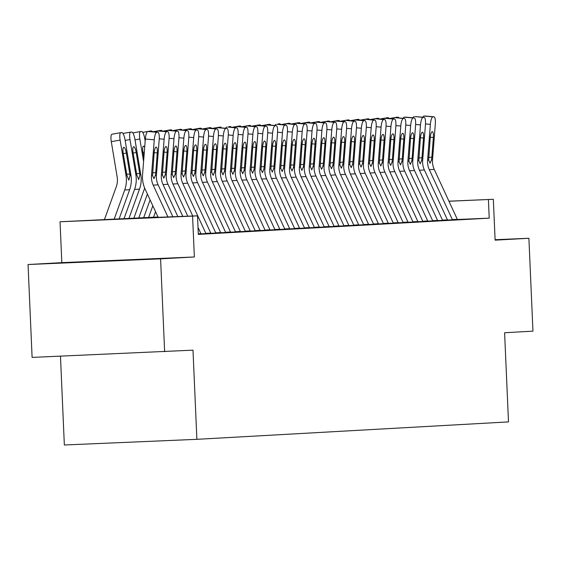 <?xml version="1.0" encoding="UTF-8"?>
<svg xmlns="http://www.w3.org/2000/svg" width="561" height="561" viewBox="0 0 561 561"><rect width="100%" height="100%" fill="white"/><g stroke="black" fill="none" stroke-linecap="round" stroke-linejoin="round"><path stroke-width="0.84" d="M79.199 262.169L136.12 259.708L79.199 262.169M60.469 356.193L64.347 444.985L196.883 439.326L508.49 421.9L504.598 332.736L532.95 331.151L528.897 238.271L495.104 239.715M196.883 439.326L192.991 350.155L32.103 357.406L28.05 264.526L160.586 258.859L194.358 256.973L192.577 216.104L60.041 221.77L158.006 217.002M194.358 256.973L61.822 262.639L28.05 264.526M61.822 262.639L60.041 221.77M164.639 351.74L160.586 258.859M447.531 220.059L457.418 219.561A13.015 12.545 -93.2 0 0 457.306 219.309L434.235 169.408A18.597 17.924 86.8 0 1 432.524 159.857L435.308 124.093A7.44 1.956 95 0 0 433.983 116.8A7.44 1.956 95 0 0 433.912 116.793L432.924 116.849A7.44 1.956 95 0 0 430.378 124.374L425.49 123.946M437.671 220.613L447.559 220.108A13.015 12.545 -93.2 0 0 447.44 219.856L424.375 169.962A18.597 17.924 86.8 0 1 422.664 160.411L425.448 124.647A7.44 1.956 95 0 0 424.123 117.347A7.44 1.956 95 0 0 424.053 117.347L423.064 117.403A7.44 1.956 95 0 0 420.512 124.921L415.631 124.493M427.812 221.16L437.692 220.662M417.952 221.714L427.833 221.216M408.092 222.261L417.973 221.763A13.015 12.545 -93.2 0 0 417.861 221.511L394.79 171.617A18.597 17.924 86.8 0 1 393.079 162.066L395.863 126.302A7.44 1.956 95 0 0 394.544 119.002A7.44 1.956 95 0 0 394.467 119.002L393.478 119.058A7.44 1.956 95 0 0 390.933 126.576L386.045 126.148M398.226 222.815L408.113 222.317A13.015 12.545 -93.2 0 0 408.001 222.065L384.93 172.164A18.597 17.924 86.8 0 1 383.219 162.613L386.003 126.856A7.44 1.956 95 0 0 384.678 119.556A7.44 1.956 95 0 0 384.608 119.556L383.619 119.605A7.44 1.956 95 0 0 381.073 127.13L376.186 126.702M388.366 223.369L398.254 222.864M378.507 223.916L388.387 223.418M368.647 224.47L378.528 223.972A13.015 12.545 -93.2 0 0 378.416 223.713L355.344 173.819A18.597 17.924 86.8 0 1 353.64 164.268L356.417 128.504A7.44 1.956 95 0 0 355.099 121.211A7.44 1.956 95 0 0 355.022 121.204L354.033 121.26A7.44 1.956 95 0 0 351.488 128.785L346.607 128.357M358.788 225.024L368.668 224.519M348.921 225.571L358.809 225.073M339.061 226.125L348.949 225.62A13.015 12.545 -93.2 0 0 348.83 225.368L325.766 175.474A18.597 17.924 86.8 0 1 324.055 165.923L326.839 130.159A7.44 1.956 95 0 0 325.513 122.859A7.44 1.956 95 0 0 325.436 122.859L324.454 122.915A7.44 1.956 95 0 0 321.902 130.44L317.021 130.005M329.202 226.672L339.082 226.174A13.015 12.545 -93.2 0 0 338.97 225.922L315.906 176.021A18.597 17.924 86.8 0 1 314.195 166.477L316.972 130.713A7.44 1.956 95 0 0 315.654 123.413A7.44 1.956 95 0 0 315.577 123.413L314.595 123.469A7.44 1.956 95 0 0 312.042 130.986L307.162 130.559M319.342 227.226L329.223 226.728M309.483 227.78L319.363 227.275M299.616 228.327L309.504 227.829A13.015 12.545 -93.2 0 0 309.384 227.577L286.32 177.676A18.597 17.924 86.8 0 1 284.609 168.125L287.393 132.368A7.44 1.956 95 0 0 286.068 125.068A7.44 1.956 95 0 0 285.998 125.068L285.009 125.124A7.44 1.956 95 0 0 282.464 132.641L277.576 132.214M289.757 228.881L299.644 228.383A13.015 12.545 -93.2 0 0 299.525 228.124L276.461 178.23A18.597 17.924 86.8 0 1 274.75 168.679L277.534 132.915A7.44 1.956 95 0 0 276.208 125.615A7.44 1.956 95 0 0 276.131 125.615L275.149 125.671A7.44 1.956 95 0 0 272.597 133.195L267.716 132.761M279.897 229.435L289.778 228.93M270.037 229.982L279.918 229.484M260.171 230.536L270.058 230.031A13.015 12.545 -93.2 0 0 269.946 229.779L246.875 179.885A18.597 17.924 86.8 0 1 245.164 170.334L247.948 134.57A7.44 1.956 95 0 0 246.623 127.27A7.44 1.956 95 0 0 246.552 127.27L245.564 127.326A7.44 1.956 95 0 0 243.018 134.843L238.13 134.416M250.311 231.083L260.199 230.585M240.452 231.637L250.332 231.139M230.592 232.191L240.473 231.686M220.732 232.738L230.613 232.24A13.015 12.545 -93.2 0 0 230.501 231.988L207.43 182.087A18.597 17.924 86.8 0 1 205.726 172.536L208.503 136.779A7.44 1.956 95 0 0 207.184 129.479A7.44 1.956 95 0 0 207.107 129.479L206.118 129.535A7.44 1.956 95 0 0 203.573 137.052L198.685 136.625M210.866 233.292L220.754 232.794M201.006 233.839L210.894 233.341M198.299 234.063L201.027 233.895M158.16 217.324L197.507 215.831L198.321 234.407L489.22 218.145L457.39 219.498M448.926 201.189L493.336 199.288L495.118 240.157L528.897 238.271M493.336 199.288L448.954 201.252M489.22 218.145L488.407 199.569M197.507 215.831L192.577 216.104M167.977 217.093L153.195 185.123A18.597 17.924 86.8 0 1 151.484 175.572L154.268 139.808L145.334 139.023A7.44 1.956 -85 0 1 147.88 131.505L156.814 132.291A7.44 1.956 95 0 0 154.268 139.808M158.244 217.507L145.117 189.113A27.889 26.893 86.8 0 1 142.55 174.787L145.334 139.023M172.935 216.876L158.125 184.842A18.597 17.924 86.8 0 1 156.421 175.291L159.198 139.535A7.44 1.956 95 0 0 157.879 132.235A7.44 1.956 95 0 0 157.802 132.235L156.814 132.291M157.802 132.235L147.88 131.505M152.578 172.886L155.748 172.592L155.355 175.355L153.973 178.671L152.55 175.509L154.121 153.097A5.954 1.564 -85 0 1 156.154 147.08A5.954 1.564 -85 0 1 156.217 147.08A5.954 1.564 -85 0 1 157.276 152.922L154.156 152.648M155.748 172.592L157.276 152.922M119.009 219.183L129.633 189.709A27.889 26.893 -93.2 0 0 130.937 175.214L125.054 139.822A7.44 1.964 80.1 0 0 121.863 132.599L120.874 132.655A7.44 1.964 80.1 0 0 120.811 132.662A7.44 1.964 80.1 0 0 120.124 140.103L111.288 141.645A7.44 1.964 -99.9 0 1 111.983 134.205A7.44 1.964 -99.9 0 1 112.039 134.198L120.755 132.677M114.1 219.393L124.703 189.983A27.889 26.893 -93.2 0 0 126.008 175.495L120.124 140.103M104.367 219.807L116.302 186.701A18.597 17.924 -93.2 0 0 117.172 177.038L111.288 141.645M130.026 175.27L128.869 180.2L126.926 175.439L123.203 153.251A5.954 1.571 -99.9 0 1 123.757 147.305A5.954 1.571 -99.9 0 1 123.806 147.298A5.954 1.571 -99.9 0 1 126.358 153.076L130.026 175.27L130.937 175.214M177.893 216.665L163.055 184.569A18.597 17.924 86.8 0 1 161.351 175.018L164.128 139.254L159.247 138.826M182.858 216.455L167.991 184.296A18.597 17.924 86.8 0 1 166.28 174.744L169.057 138.981A7.44 1.956 95 0 0 167.739 131.681A7.44 1.956 95 0 0 167.662 131.681L166.68 131.737A7.44 1.956 95 0 0 164.128 139.254M167.662 131.681L157.739 130.951L166.68 131.737M156.617 132.123A7.44 1.956 -85 0 1 157.739 130.951M162.438 172.339L165.607 172.038L165.215 174.801L163.833 178.125L162.41 174.962L163.98 152.543A5.954 1.564 -85 0 1 166.021 146.533A5.954 1.564 -85 0 1 166.077 146.533A5.954 1.564 -85 0 1 167.136 152.368L164.015 152.094M165.607 172.038L167.136 152.368M187.816 216.244L172.921 184.015A18.597 17.924 86.8 0 1 171.21 174.464L173.987 138.707L169.106 138.279M192.774 216.034L177.851 183.742A18.597 17.924 86.8 0 1 176.14 174.191L178.917 138.434A7.44 1.956 95 0 0 177.599 131.134A7.44 1.956 95 0 0 177.521 131.127L176.54 131.183A7.44 1.956 95 0 0 173.987 138.707M201.041 233.909A13.015 12.545 -93.2 0 0 200.915 233.642L198.012 227.352M177.521 131.127L167.606 130.397L176.54 131.183M166.477 131.569A7.44 1.956 -85 0 1 167.606 130.397M172.304 171.785L175.467 171.491L175.081 174.254L173.693 177.571L172.269 174.408L173.84 151.996A5.954 1.564 -85 0 1 175.881 145.979A5.954 1.564 -85 0 1 175.937 145.979A5.954 1.564 -85 0 1 176.996 151.821L173.882 151.547M175.467 171.491L176.996 151.821M205.964 233.628A13.015 12.545 -93.2 0 0 205.845 233.362L182.781 183.468A18.597 17.924 86.8 0 1 181.07 173.917L183.854 138.153L178.966 137.726M210.901 233.362A13.015 12.545 -93.2 0 0 210.775 233.088L187.711 183.195A18.597 17.924 86.8 0 1 186 173.644L188.784 137.88A7.44 1.956 95 0 0 187.458 130.58A7.44 1.956 95 0 0 187.388 130.58L186.399 130.636A7.44 1.956 95 0 0 183.854 138.153M187.388 130.58L178.447 129.794L186.399 130.636M176.336 131.022A7.44 1.956 -85 0 1 177.465 129.85M182.164 171.231L185.326 170.937L184.941 173.7L183.559 177.017L182.136 173.854L183.699 151.442A5.954 1.564 -85 0 1 185.74 145.425A5.954 1.564 -85 0 1 185.796 145.425A5.954 1.564 -85 0 1 186.855 151.267L183.742 150.993M185.326 170.937L186.855 151.267M215.831 233.081A13.015 12.545 -93.2 0 0 215.712 232.815L192.64 182.914A18.597 17.924 86.8 0 1 190.929 173.363L193.713 137.606L188.826 137.172M220.761 232.808A13.015 12.545 -93.2 0 0 220.641 232.535L197.57 182.641A18.597 17.924 86.8 0 1 195.859 173.09L198.643 137.326A7.44 1.956 95 0 0 197.318 130.026A7.44 1.956 95 0 0 197.248 130.026L196.259 130.082A7.44 1.956 95 0 0 193.713 137.606M197.248 130.026L187.325 129.296L196.259 130.082M186.196 130.468A7.44 1.956 -85 0 1 187.325 129.296M192.023 170.684L195.186 170.383L194.8 173.146L193.419 176.47L191.995 173.307L193.559 150.895A5.954 1.564 -85 0 1 195.6 144.878A5.954 1.564 -85 0 1 195.663 144.878A5.954 1.564 -85 0 1 196.715 150.713L193.601 150.439M195.186 170.383L196.715 150.713M128.869 218.629L139.493 189.155A27.889 26.893 -93.2 0 0 140.797 174.667L134.913 139.275A7.44 1.964 80.1 0 0 131.723 132.052L130.734 132.108A7.44 1.964 80.1 0 0 130.678 132.116A7.44 1.964 80.1 0 0 129.984 139.549L125.145 140.397M123.939 218.902L134.563 189.436A27.889 26.893 -93.2 0 0 135.867 174.941L129.984 139.549M138.728 179.646L136.786 174.892L133.069 152.704A5.954 1.571 -99.9 0 1 133.616 146.751A5.954 1.571 -99.9 0 1 133.665 146.744A5.954 1.571 -99.9 0 1 136.225 152.522L139.885 174.716L138.7 179.646M145.173 141.106L144.773 138.721A7.44 1.964 80.1 0 0 141.582 131.498L140.594 131.554A7.44 1.964 80.1 0 0 140.538 131.562A7.44 1.964 80.1 0 0 139.843 139.002L135.005 139.843M138.728 218.075L147.396 194.043M133.799 218.355L144.422 188.882A27.889 26.893 -93.2 0 0 144.682 188.131M143.588 161.491L139.843 139.002M144.689 147.34A5.954 1.571 -99.9 0 0 143.532 146.197A5.954 1.571 -99.9 0 0 143.483 146.197A5.954 1.571 -99.9 0 0 142.929 152.15L143.868 157.823M148.588 217.528L152.823 205.782M143.658 217.801L150.11 199.912M149.836 131.526A7.44 1.964 80.1 0 1 150.397 131.008A7.44 1.964 80.1 0 1 150.46 131.001L151.442 130.951A7.44 1.964 80.1 0 1 152.515 131.765M153.525 217.247L155.537 211.658M159.696 130.979A7.44 1.964 80.1 0 1 160.257 130.461A7.44 1.964 80.1 0 1 160.32 130.454L161.302 130.397A7.44 1.964 80.1 0 1 162.381 131.211M225.69 232.527A13.015 12.545 -93.2 0 0 225.571 232.261L202.5 182.367A18.597 17.924 86.8 0 1 200.789 172.816L203.573 137.052M207.107 129.479L197.184 128.75L206.118 129.535M196.062 129.921A7.44 1.956 -85 0 1 197.184 128.75M201.883 170.13L205.053 169.836L204.66 172.599L203.278 175.916L201.855 172.753L203.426 150.341A5.954 1.564 -85 0 1 205.459 144.324A5.954 1.564 -85 0 1 205.522 144.324A5.954 1.564 -85 0 1 206.581 150.166L203.461 149.892M205.053 169.836L206.581 150.166M169.555 130.425A7.44 1.964 80.1 0 1 170.116 129.907A7.44 1.964 80.1 0 1 170.179 129.9L171.168 129.843A7.44 1.964 80.1 0 1 172.241 130.664M235.55 231.974A13.015 12.545 -93.2 0 0 235.431 231.707L212.367 181.813A18.597 17.924 86.8 0 1 210.655 172.262L213.432 136.498L208.552 136.071M240.48 231.707A13.015 12.545 -93.2 0 0 240.36 231.434L217.296 181.54A18.597 17.924 86.8 0 1 215.585 171.989L218.362 136.225A7.44 1.956 95 0 0 217.044 128.925A7.44 1.956 95 0 0 216.967 128.925L215.985 128.981A7.44 1.956 95 0 0 213.432 136.498M216.967 128.925L207.044 128.196L215.985 128.981M205.922 129.367A7.44 1.956 -85 0 1 207.044 128.196M211.742 169.576L214.912 169.282L214.519 172.045L213.138 175.369L211.714 172.206L213.285 149.787A5.954 1.564 -85 0 1 215.326 143.77A5.954 1.564 -85 0 1 215.382 143.777A5.954 1.564 -85 0 1 216.441 149.612L213.32 149.338M214.912 169.282L216.441 149.612M179.415 129.871A7.44 1.964 80.1 0 1 179.983 129.36A7.44 1.964 80.1 0 1 180.039 129.353L181.028 129.296A7.44 1.964 80.1 0 1 182.101 130.11M245.409 231.427A13.015 12.545 -93.2 0 0 245.29 231.16L222.226 181.259A18.597 17.924 86.8 0 1 220.515 171.708L223.292 135.951L218.411 135.524M250.346 231.153A13.015 12.545 -93.2 0 0 250.22 230.887L227.156 180.986A18.597 17.924 86.8 0 1 225.445 171.435L228.229 135.671A7.44 1.956 95 0 0 226.903 128.378A7.44 1.956 95 0 0 226.826 128.371L225.845 128.427A7.44 1.956 95 0 0 223.292 135.951M226.826 128.371L216.911 127.642L225.845 128.427M215.782 128.813A7.44 1.956 -85 0 1 216.911 127.642M221.609 169.029L224.772 168.735L224.386 171.498L222.998 174.815L221.574 171.652L223.145 149.24A5.954 1.564 -85 0 1 225.185 143.223A5.954 1.564 -85 0 1 225.242 143.223A5.954 1.564 -85 0 1 226.3 149.065L223.187 148.791M224.772 168.735L226.3 149.065M189.274 129.325A7.44 1.964 80.1 0 1 189.842 128.806A7.44 1.964 80.1 0 1 189.899 128.799L190.887 128.742A7.44 1.964 80.1 0 1 191.96 129.556M255.269 230.873A13.015 12.545 -93.2 0 0 255.15 230.606L232.086 180.712A18.597 17.924 86.8 0 1 230.375 171.161L233.159 135.397L228.271 134.97M260.206 230.606A13.015 12.545 -93.2 0 0 260.08 230.333L237.015 180.432A18.597 17.924 86.8 0 1 235.304 170.881L238.088 135.124A7.44 1.956 95 0 0 236.763 127.824A7.44 1.956 95 0 0 236.693 127.824L235.704 127.88A7.44 1.956 95 0 0 233.159 135.397M236.693 127.824L227.752 127.038L235.704 127.88M225.641 128.266A7.44 1.956 -85 0 1 226.77 127.095M231.469 168.475L234.631 168.181L234.246 170.944L232.864 174.261L231.441 171.098L233.004 148.686A5.954 1.564 -85 0 1 235.045 142.669A5.954 1.564 -85 0 1 235.101 142.669A5.954 1.564 -85 0 1 236.16 148.511L233.046 148.237M234.631 168.181L236.16 148.511M199.141 128.771A7.44 1.964 80.1 0 1 199.702 128.252A7.44 1.964 80.1 0 1 199.765 128.245L200.747 128.189A7.44 1.964 80.1 0 1 201.82 129.009M265.136 230.326A13.015 12.545 -93.2 0 0 265.016 230.059L241.945 180.158A18.597 17.924 86.8 0 1 240.234 170.607L243.018 134.843M246.552 127.27L236.63 126.541L245.564 127.326M235.501 127.712A7.44 1.956 -85 0 1 236.63 126.541M241.328 167.928L244.491 167.627L244.105 170.39L242.724 173.714L241.3 170.551L242.864 148.139A5.954 1.564 -85 0 1 244.905 142.122A5.954 1.564 -85 0 1 244.968 142.122A5.954 1.564 -85 0 1 246.02 147.957L242.906 147.683M244.491 167.627L246.02 147.957M209.001 128.217A7.44 1.964 80.1 0 1 209.562 127.705A7.44 1.964 80.1 0 1 209.625 127.698L210.606 127.642A7.44 1.964 80.1 0 1 211.686 128.455M274.995 229.772A13.015 12.545 -93.2 0 0 274.876 229.505L251.805 179.611A18.597 17.924 86.8 0 1 250.101 170.06L252.878 134.296L247.99 133.869M279.925 229.498A13.015 12.545 -93.2 0 0 279.806 229.232L256.735 179.331A18.597 17.924 86.8 0 1 255.031 169.78L257.808 134.023A7.44 1.956 95 0 0 256.489 126.723A7.44 1.956 95 0 0 256.412 126.723L255.423 126.772A7.44 1.956 95 0 0 252.878 134.296M256.412 126.723L247.478 125.937L255.423 126.772M245.367 127.165A7.44 1.956 -85 0 1 246.489 125.994M251.188 167.374L254.357 167.08L253.965 169.843L252.583 173.16L251.16 169.997L252.731 147.585A5.954 1.564 -85 0 1 254.764 141.568A5.954 1.564 -85 0 1 254.827 141.568A5.954 1.564 -85 0 1 255.886 147.41L252.766 147.136M254.357 167.08L255.886 147.41M218.86 127.67A7.44 1.964 80.1 0 1 219.421 127.151A7.44 1.964 80.1 0 1 219.484 127.144L220.473 127.088A7.44 1.964 80.1 0 1 221.546 127.901M284.855 229.218A13.015 12.545 -93.2 0 0 284.736 228.951L261.671 179.057A18.597 17.924 86.8 0 1 259.96 169.506L262.737 133.742L257.857 133.315M289.785 228.951A13.015 12.545 -93.2 0 0 289.665 228.678L266.601 178.784A18.597 17.924 86.8 0 1 264.89 169.233L267.667 133.469A7.44 1.956 95 0 0 266.349 126.169A7.44 1.956 95 0 0 266.272 126.169L265.29 126.225A7.44 1.956 95 0 0 262.737 133.742M266.272 126.169L256.349 125.44L265.29 126.225M255.227 126.611A7.44 1.956 -85 0 1 256.349 125.44M261.054 166.82L264.217 166.526L263.824 169.289L262.443 172.606L261.019 169.443L262.59 147.031A5.954 1.564 -85 0 1 264.631 141.014A5.954 1.564 -85 0 1 264.687 141.014A5.954 1.564 -85 0 1 265.746 146.856L262.632 146.582M264.217 166.526L265.746 146.856M228.72 127.116A7.44 1.964 80.1 0 1 229.288 126.597A7.44 1.964 80.1 0 1 229.344 126.59L230.333 126.541A7.44 1.964 80.1 0 1 231.405 127.354M294.714 228.671A13.015 12.545 -93.2 0 0 294.595 228.404L271.531 178.503A18.597 17.924 86.8 0 1 269.82 168.952L272.597 133.195M276.131 125.615L266.216 124.886L275.149 125.671M265.087 126.057A7.44 1.956 -85 0 1 266.216 124.886M270.914 166.273L274.077 165.972L273.691 168.735L272.309 172.059L270.879 168.896L272.45 146.484A5.954 1.564 -85 0 1 274.49 140.467A5.954 1.564 -85 0 1 274.546 140.467A5.954 1.564 -85 0 1 275.605 146.309L272.492 146.028M274.077 165.972L275.605 146.309M238.579 126.569A7.44 1.964 80.1 0 1 239.147 126.05A7.44 1.964 80.1 0 1 239.203 126.043L240.192 125.987A7.44 1.964 80.1 0 1 241.265 126.8M304.574 228.117A13.015 12.545 -93.2 0 0 304.455 227.85L281.391 177.956A18.597 17.924 86.8 0 1 279.68 168.405L282.464 132.641M285.998 125.068L277.057 124.283L285.009 125.124M274.946 125.51A7.44 1.956 -85 0 1 276.075 124.339M280.773 165.719L283.936 165.425L283.55 168.188L282.169 171.505L280.745 168.342L282.309 145.93A5.954 1.564 -85 0 1 284.35 139.913A5.954 1.564 -85 0 1 284.413 139.913A5.954 1.564 -85 0 1 285.465 145.755L282.351 145.481M283.936 165.425L285.465 145.755M314.44 227.563A13.015 12.545 -93.2 0 0 314.321 227.303L291.25 177.402A18.597 17.924 86.8 0 1 289.539 167.851L292.323 132.087L287.435 131.66M319.37 227.296A13.015 12.545 -93.2 0 0 319.251 227.023L296.18 177.129A18.597 17.924 86.8 0 1 294.469 167.578L297.253 131.814A7.44 1.956 95 0 0 295.928 124.514A7.44 1.956 95 0 0 295.857 124.514L294.869 124.57A7.44 1.956 95 0 0 292.323 132.087M295.857 124.514L286.923 123.729L294.869 124.57M284.806 124.956A7.44 1.956 -85 0 1 285.935 123.785M290.633 165.165L293.796 164.871L293.41 167.634L292.029 170.958L290.605 167.795L292.169 145.376A5.954 1.564 -85 0 1 294.209 139.359A5.954 1.564 -85 0 1 294.273 139.366A5.954 1.564 -85 0 1 295.324 145.201L292.211 144.927M293.796 164.871L295.324 145.201M324.3 227.016A13.015 12.545 -93.2 0 0 324.181 226.749L301.11 176.848A18.597 17.924 86.8 0 1 299.406 167.297L302.183 131.54L297.295 131.113M329.23 226.742A13.015 12.545 -93.2 0 0 329.111 226.476L306.04 176.575A18.597 17.924 86.8 0 1 304.335 167.024L307.112 131.26A7.44 1.956 95 0 0 305.794 123.967A7.44 1.956 95 0 0 305.717 123.96L304.728 124.016A7.44 1.956 95 0 0 302.183 131.54M305.717 123.96L295.794 123.231L304.728 124.016M294.672 124.402A7.44 1.956 -85 0 1 295.794 123.231M300.493 164.618L303.662 164.324L303.27 167.087L301.888 170.404L300.465 167.241L302.035 144.829A5.954 1.564 -85 0 1 304.069 138.812A5.954 1.564 -85 0 1 304.132 138.812A5.954 1.564 -85 0 1 305.191 144.654L302.07 144.38M303.662 164.324L305.191 144.654M334.16 226.462A13.015 12.545 -93.2 0 0 334.04 226.195L310.976 176.301A18.597 17.924 86.8 0 1 309.265 166.75L312.042 130.986M315.577 123.413L305.654 122.684L314.595 123.469M304.532 123.855A7.44 1.956 -85 0 1 305.654 122.684M310.359 164.064L313.522 163.77L313.129 166.533L311.748 169.85L310.324 166.687L311.895 144.275A5.954 1.564 -85 0 1 313.936 138.258A5.954 1.564 -85 0 1 313.992 138.258A5.954 1.564 -85 0 1 315.051 144.1L311.937 143.826M313.522 163.77L315.051 144.1M344.019 225.915A13.015 12.545 -93.2 0 0 343.9 225.648L320.836 175.747A18.597 17.924 86.8 0 1 319.125 166.196L321.902 130.44M325.436 122.859L315.52 122.13L324.454 122.915M314.391 123.301A7.44 1.956 -85 0 1 315.52 122.13M320.219 163.517L323.381 163.216L322.996 165.979L321.614 169.303L320.184 166.14L321.755 143.728A5.954 1.564 -85 0 1 323.795 137.711A5.954 1.564 -85 0 1 323.851 137.711A5.954 1.564 -85 0 1 324.91 143.546L321.797 143.272M323.381 163.216L324.91 143.546M353.879 225.361A13.015 12.545 -93.2 0 0 353.76 225.094L330.695 175.2A18.597 17.924 86.8 0 1 328.984 165.649L331.768 129.886L326.881 129.458M358.816 225.087A13.015 12.545 -93.2 0 0 358.689 224.821L335.625 174.92A18.597 17.924 86.8 0 1 333.914 165.369L336.698 129.612A7.44 1.956 95 0 0 335.373 122.312A7.44 1.956 95 0 0 335.303 122.312L334.314 122.361A7.44 1.956 95 0 0 331.768 129.886M335.303 122.312L326.362 121.527L334.314 122.361M324.251 122.754A7.44 1.956 -85 0 1 325.38 121.583M330.078 162.963L333.241 162.669L332.855 165.432L331.474 168.749L330.05 165.586L331.614 143.174A5.954 1.564 -85 0 1 333.655 137.157A5.954 1.564 -85 0 1 333.718 137.157A5.954 1.564 -85 0 1 334.77 142.999L331.656 142.725M333.241 162.669L334.77 142.999M363.745 224.807A13.015 12.545 -93.2 0 0 363.626 224.54L340.555 174.646A18.597 17.924 86.8 0 1 338.844 165.095L341.628 129.332L336.74 128.904M368.675 224.54A13.015 12.545 -93.2 0 0 368.556 224.267L345.485 174.373A18.597 17.924 86.8 0 1 343.774 164.822L346.558 129.058A7.44 1.956 95 0 0 345.232 121.758A7.44 1.956 95 0 0 345.162 121.758L344.174 121.814A7.44 1.956 95 0 0 341.628 129.332M345.162 121.758L335.24 121.029L344.174 121.814M334.111 122.2A7.44 1.956 -85 0 1 335.24 121.029M339.938 162.41L343.101 162.115L342.715 164.878L341.333 168.195L339.91 165.032L341.481 142.62A5.954 1.564 -85 0 1 343.514 136.604A5.954 1.564 -85 0 1 343.577 136.611A5.954 1.564 -85 0 1 344.636 142.445L341.516 142.171M343.101 162.115L344.636 142.445M373.605 224.26A13.015 12.545 -93.2 0 0 373.486 223.993L350.415 174.092A18.597 17.924 86.8 0 1 348.711 164.541L351.488 128.785M355.022 121.204L346.088 120.419L354.033 121.26M343.977 121.646A7.44 1.956 -85 0 1 345.099 120.475M349.798 161.863L352.967 161.568L352.574 164.331L351.193 167.648L349.769 164.485L351.34 142.073A5.954 1.564 -85 0 1 353.374 136.057A5.954 1.564 -85 0 1 353.437 136.057A5.954 1.564 -85 0 1 354.496 141.898L351.375 141.624M352.967 161.568L354.496 141.898M383.465 223.706A13.015 12.545 -93.2 0 0 383.345 223.439L360.281 173.545A18.597 17.924 86.8 0 1 358.57 163.994L361.347 128.231L356.466 127.803M388.394 223.439A13.015 12.545 -93.2 0 0 388.275 223.166L365.211 173.265A18.597 17.924 86.8 0 1 363.5 163.714L366.277 127.957A7.44 1.956 95 0 0 364.959 120.657A7.44 1.956 95 0 0 364.881 120.657L363.9 120.713A7.44 1.956 95 0 0 361.347 128.231M364.881 120.657L354.959 119.928L363.9 120.713M353.837 121.099A7.44 1.956 -85 0 1 354.959 119.928M359.664 161.309L362.827 161.014L362.434 163.777L361.053 167.094L359.629 163.931L361.2 141.519A5.954 1.564 -85 0 1 363.24 135.503A5.954 1.564 -85 0 1 363.297 135.503A5.954 1.564 -85 0 1 364.355 141.344L361.242 141.07M362.827 161.014L364.355 141.344M393.324 223.159A13.015 12.545 -93.2 0 0 393.205 222.892L370.141 172.991A18.597 17.924 86.8 0 1 368.43 163.44L371.207 127.677L366.326 127.249M398.261 222.885A13.015 12.545 -93.2 0 0 398.135 222.612L375.071 172.718A18.597 17.924 86.8 0 1 373.36 163.167L376.143 127.403A7.44 1.956 95 0 0 374.818 120.103A7.44 1.956 95 0 0 374.741 120.103L373.759 120.159A7.44 1.956 95 0 0 371.207 127.677M374.741 120.103L365.807 119.318L373.759 120.159M363.696 120.545A7.44 1.956 -85 0 1 364.825 119.374M369.524 160.762L372.686 160.46L372.301 163.223L370.919 166.547L369.489 163.384L371.059 140.965A5.954 1.564 -85 0 1 373.1 134.956A5.954 1.564 -85 0 1 373.156 134.956A5.954 1.564 -85 0 1 374.215 140.79L371.102 140.516M372.686 160.46L374.215 140.79M403.184 222.605A13.015 12.545 -93.2 0 0 403.064 222.338L380 172.437A18.597 17.924 86.8 0 1 378.289 162.886L381.073 127.13M384.608 119.556L375.667 118.771L383.619 119.605M373.556 119.991A7.44 1.956 -85 0 1 374.685 118.82M379.383 160.208L382.546 159.913L382.16 162.676L380.779 165.993L379.355 162.83L380.919 140.418A5.954 1.564 -85 0 1 382.96 134.402A5.954 1.564 -85 0 1 383.023 134.402A5.954 1.564 -85 0 1 384.075 140.243L380.961 139.97M382.546 159.913L384.075 140.243M413.05 222.051A13.015 12.545 -93.2 0 0 412.931 221.784L389.86 171.89A18.597 17.924 86.8 0 1 388.149 162.339L390.933 126.576M394.467 119.002L384.544 118.273L393.478 119.058M383.415 119.444A7.44 1.956 -85 0 1 384.544 118.273M389.243 159.654L392.405 159.359L392.02 162.122L390.638 165.439L389.215 162.276L390.786 139.864A5.954 1.564 -85 0 1 392.819 133.848A5.954 1.564 -85 0 1 392.882 133.848A5.954 1.564 -85 0 1 393.941 139.689L390.821 139.416M392.405 159.359L393.941 139.689M422.91 221.504A13.015 12.545 -93.2 0 0 422.791 221.237L399.72 171.336A18.597 17.924 86.8 0 1 398.015 161.785L400.792 126.029L395.912 125.594M427.84 221.23A13.015 12.545 -93.2 0 0 427.72 220.957L404.649 171.063A18.597 17.924 86.8 0 1 402.945 161.512L405.722 125.748A7.44 1.956 95 0 0 404.404 118.448A7.44 1.956 95 0 0 404.327 118.448L403.338 118.504A7.44 1.956 95 0 0 400.792 126.029M404.327 118.448L395.393 117.663L403.338 118.504M393.282 118.89A7.44 1.956 -85 0 1 394.404 117.719M399.102 159.107L402.272 158.805L401.879 161.568L400.498 164.892L399.074 161.729L400.645 139.317A5.954 1.564 -85 0 1 402.679 133.301A5.954 1.564 -85 0 1 402.742 133.301A5.954 1.564 -85 0 1 403.801 139.135L400.68 138.862M402.272 158.805L403.801 139.135M432.769 220.95A13.015 12.545 -93.2 0 0 432.65 220.683L409.586 170.789A18.597 17.924 86.8 0 1 407.875 161.238L410.652 125.475L405.771 125.047M437.699 220.676A13.015 12.545 -93.2 0 0 437.58 220.41L414.516 170.509A18.597 17.924 86.8 0 1 412.805 160.958L415.582 125.201A7.44 1.956 95 0 0 414.263 117.901A7.44 1.956 95 0 0 414.186 117.901L413.205 117.957A7.44 1.956 95 0 0 410.652 125.475M414.186 117.901L404.264 117.172L413.205 117.957M403.142 118.343A7.44 1.956 -85 0 1 404.264 117.172M408.969 158.553L412.132 158.258L411.739 161.021L410.357 164.338L408.934 161.175L410.505 138.763A5.954 1.564 -85 0 1 412.545 132.747A5.954 1.564 -85 0 1 412.601 132.747A5.954 1.564 -85 0 1 413.66 138.588L410.547 138.315M412.132 158.258L413.66 138.588M442.629 220.396A13.015 12.545 -93.2 0 0 442.51 220.129L419.446 170.235A18.597 17.924 86.8 0 1 417.735 160.684L420.512 124.921M424.053 117.347L415.112 116.562L423.064 117.403M413.001 117.789A7.44 1.956 -85 0 1 414.13 116.618M418.829 157.999L421.991 157.704L421.606 160.467L420.224 163.791L418.794 160.628L420.364 138.209A5.954 1.564 -85 0 1 422.405 132.193A5.954 1.564 -85 0 1 422.461 132.2A5.954 1.564 -85 0 1 423.52 138.034L420.406 137.761M421.991 157.704L423.52 138.034M452.489 219.849A13.015 12.545 -93.2 0 0 452.369 219.582L429.305 169.681A18.597 17.924 86.8 0 1 427.594 160.13L430.378 124.374M433.912 116.793L423.99 116.064L432.924 116.849M422.861 117.235A7.44 1.956 -85 0 1 423.99 116.064M428.688 157.452L431.851 157.157L431.465 159.92L430.084 163.237L428.66 160.074L430.224 137.662A5.954 1.564 -85 0 1 432.265 131.646A5.954 1.564 -85 0 1 432.328 131.646A5.954 1.564 -85 0 1 433.38 137.487L430.266 137.214M431.851 157.157L433.38 137.487M248.446 126.015A7.44 1.964 80.1 0 1 249.007 125.496A7.44 1.964 80.1 0 1 249.07 125.489L250.052 125.433A7.44 1.964 80.1 0 1 251.125 126.253M258.305 125.461A7.44 1.964 80.1 0 1 258.866 124.949A7.44 1.964 80.1 0 1 258.93 124.942L259.911 124.886A7.44 1.964 80.1 0 1 260.991 125.699M268.165 124.914A7.44 1.964 80.1 0 1 268.726 124.395A7.44 1.964 80.1 0 1 268.789 124.388L269.778 124.332A7.44 1.964 80.1 0 1 270.851 125.145M278.025 124.36A7.44 1.964 80.1 0 1 278.593 123.841A7.44 1.964 80.1 0 1 278.649 123.834L279.637 123.785A7.44 1.964 80.1 0 1 280.71 124.598M287.884 123.813A7.44 1.964 80.1 0 1 288.452 123.294A7.44 1.964 80.1 0 1 288.508 123.287L289.497 123.231A7.44 1.964 80.1 0 1 290.57 124.044M297.751 123.259A7.44 1.964 80.1 0 1 298.312 122.74A7.44 1.964 80.1 0 1 298.375 122.733L299.357 122.677A7.44 1.964 80.1 0 1 300.43 123.497M307.61 122.705A7.44 1.964 80.1 0 1 308.171 122.193A7.44 1.964 80.1 0 1 308.234 122.186L309.216 122.13A7.44 1.964 80.1 0 1 310.296 122.943M317.47 122.158A7.44 1.964 80.1 0 1 318.031 121.639A7.44 1.964 80.1 0 1 318.094 121.632L319.083 121.576A7.44 1.964 80.1 0 1 320.156 122.389M327.329 121.604A7.44 1.964 80.1 0 1 327.897 121.085A7.44 1.964 80.1 0 1 327.954 121.078L328.942 121.022A7.44 1.964 80.1 0 1 330.015 121.842M337.189 121.05A7.44 1.964 80.1 0 1 337.757 120.538A7.44 1.964 80.1 0 1 337.813 120.531L338.802 120.475A7.44 1.964 80.1 0 1 339.875 121.288M347.056 120.503A7.44 1.964 80.1 0 1 347.617 119.984A7.44 1.964 80.1 0 1 347.68 119.977L348.661 119.921A7.44 1.964 80.1 0 1 349.741 120.734M356.915 119.949A7.44 1.964 80.1 0 1 357.476 119.43A7.44 1.964 80.1 0 1 357.539 119.423L358.521 119.374A7.44 1.964 80.1 0 1 359.601 120.187M366.775 119.402A7.44 1.964 80.1 0 1 367.336 118.883A7.44 1.964 80.1 0 1 367.399 118.876L368.388 118.82A7.44 1.964 80.1 0 1 369.461 119.633M376.634 118.848A7.44 1.964 80.1 0 1 377.202 118.329A7.44 1.964 80.1 0 1 377.258 118.322L378.247 118.266A7.44 1.964 80.1 0 1 379.32 119.086M386.494 118.294A7.44 1.964 80.1 0 1 387.062 117.782A7.44 1.964 80.1 0 1 387.118 117.775L388.107 117.719A7.44 1.964 80.1 0 1 389.18 118.532M396.361 117.747A7.44 1.964 80.1 0 1 396.922 117.228A7.44 1.964 80.1 0 1 396.985 117.221L397.966 117.165A7.44 1.964 80.1 0 1 399.046 117.978M152.55 175.509L151.484 175.572M156.421 175.291L155.355 175.355M158.125 184.842L153.195 185.123M126.008 175.495L126.926 175.439M124.703 189.983L129.633 189.709M126.358 153.076L123.266 153.616M126.681 174.134L129.864 174.155M162.41 174.962L161.351 175.018M166.28 174.744L165.215 174.801M167.991 184.296L163.055 184.569M172.269 174.408L171.21 174.464M176.14 174.191L175.081 174.254M177.851 183.742L172.921 184.015M200.915 233.642L198.292 233.79M182.136 173.854L181.07 173.917M186 173.644L184.941 173.7M187.711 183.195L182.781 183.468M210.775 233.088L205.845 233.362M191.995 173.307L190.929 173.363M195.859 173.09L194.8 173.146M197.57 182.641L192.64 182.914M220.641 232.535L215.712 232.815M135.867 174.941L136.786 174.892M134.563 189.436L139.493 189.155M139.885 174.716L140.797 174.667M130.678 132.116L122.964 133.462L130.615 132.13M136.225 152.522L133.125 153.062M136.54 173.58L139.731 173.608M144.422 188.882L144.997 188.847M140.538 131.562L132.824 132.908L140.474 131.576M144.303 152.283L142.985 152.515M145.32 139.212L144.871 139.289M142.69 132.361L150.334 131.022M152.718 131.779L160.201 130.475M201.855 172.753L200.789 172.816M205.726 172.536L204.66 172.599M207.43 182.087L202.5 182.367M230.501 231.988L225.571 232.261M162.578 131.232L170.06 129.921M211.714 172.206L210.655 172.262M215.585 171.989L214.519 172.045M217.296 181.54L212.367 181.813M240.36 231.434L235.431 231.707M179.983 129.36L172.423 130.678L179.92 129.374M221.574 171.652L220.515 171.708M225.445 171.435L224.386 171.498M227.156 180.986L222.226 181.259M250.22 230.887L245.29 231.16M189.842 128.806L182.283 130.124L189.779 128.82M231.441 171.098L230.375 171.161M235.304 170.881L234.246 170.944M237.015 180.432L232.086 180.712M260.08 230.333L255.15 230.606M192.164 129.577L199.639 128.266M241.3 170.551L240.234 170.607M245.164 170.334L244.105 170.39M246.875 179.885L241.945 180.158M269.946 229.779L265.016 230.059M202.023 129.023L209.505 127.719M251.16 169.997L250.101 170.06M255.031 169.78L253.965 169.843M256.735 179.331L251.805 179.611M279.806 229.232L274.876 229.505M219.421 127.151L211.869 128.469L219.365 127.165M261.019 169.443L259.96 169.506M264.89 169.233L263.824 169.289M266.601 178.784L261.671 179.057M289.665 228.678L284.736 228.951M270.879 168.896L269.82 168.952M274.75 168.679L273.691 168.735M276.461 178.23L271.531 178.503M299.525 228.124L294.595 228.404M239.147 126.05L231.588 127.368L239.084 126.064M280.745 168.342L279.68 168.405M284.609 168.125L283.55 168.188M286.32 177.676L281.391 177.956M309.384 227.577L304.455 227.85M290.605 167.795L289.539 167.851M294.469 167.578L293.41 167.634M296.18 177.129L291.25 177.402M319.251 227.023L314.321 227.303M300.465 167.241L299.406 167.297M304.335 167.024L303.27 167.087M306.04 176.575L301.11 176.848M329.111 226.476L324.181 226.749M310.324 166.687L309.265 166.75M314.195 166.477L313.129 166.533M315.906 176.021L310.976 176.301M338.97 225.922L334.04 226.195M320.184 166.14L319.125 166.196M324.055 165.923L322.996 165.979M325.766 175.474L320.836 175.747M348.83 225.368L343.9 225.648M330.05 165.586L328.984 165.649M333.914 165.369L332.855 165.432M335.625 174.92L330.695 175.2M358.689 224.821L353.76 225.094M339.91 165.032L338.844 165.095M343.774 164.822L342.715 164.878M345.485 174.373L340.555 174.646M368.556 224.267L363.626 224.54M349.769 164.485L348.711 164.541M353.64 164.268L352.574 164.331M355.344 173.819L350.415 174.092M378.416 223.713L373.486 223.993M359.629 163.931L358.57 163.994M363.5 163.714L362.434 163.777M365.211 173.265L360.281 173.545M388.275 223.166L383.345 223.439M369.489 163.384L368.43 163.44M373.36 163.167L372.301 163.223M375.071 172.718L370.141 172.991M398.135 222.612L393.205 222.892M379.355 162.83L378.289 162.886M383.219 162.613L382.16 162.676M384.93 172.164L380 172.437M408.001 222.065L403.064 222.338M389.215 162.276L388.149 162.339M393.079 162.066L392.02 162.122M394.79 171.617L389.86 171.89M417.861 221.511L412.931 221.784M399.074 161.729L398.015 161.785M402.945 161.512L401.879 161.568M404.649 171.063L399.72 171.336M427.72 220.957L422.791 221.237M408.934 161.175L407.875 161.238M412.805 160.958L411.739 161.021M414.516 170.509L409.586 170.789M437.58 220.41L432.65 220.683M418.794 160.628L417.735 160.684M422.664 160.411L421.606 160.467M424.375 169.962L419.446 170.235M447.44 219.856L442.51 220.129M428.66 160.074L427.594 160.13M432.524 159.857L431.465 159.92M434.235 169.408L429.305 169.681M457.306 219.309L452.369 219.582M241.468 126.821L248.944 125.51M258.866 124.949L251.314 126.267L258.81 124.963M268.726 124.395L261.174 125.713L268.67 124.409M280.907 124.612L288.389 123.308M298.312 122.74L290.759 124.058L298.256 122.754M308.171 122.193L300.619 123.511L308.115 122.207M318.031 121.639L310.478 122.957L317.975 121.653M320.352 122.41L327.834 121.099M330.212 121.856L337.694 120.552M347.617 119.984L340.064 121.302L347.561 119.998M357.476 119.43L349.924 120.755L357.42 119.444M359.797 120.201L367.28 118.897M369.657 119.654L377.139 118.343M387.062 117.782L379.502 119.1L386.999 117.796M396.922 117.228L389.369 118.546L396.865 117.242M148.938 131.449L157.879 132.235M120.811 132.662L111.983 134.205M158.805 130.895L167.739 131.681M168.665 130.348L177.599 131.134M178.524 129.794L187.458 130.58M188.384 129.247L197.318 130.026M150.397 131.008L142.683 132.361M160.257 130.461L152.704 131.779M198.243 128.693L207.184 129.479M170.116 129.907L162.564 131.225M208.11 128.139L217.044 128.925M217.97 127.592L226.903 128.378M227.829 127.038L236.763 127.824M199.702 128.252L192.15 129.577M237.689 126.484L246.623 127.27M209.562 127.705L202.009 129.023M247.548 125.937L256.489 126.723M257.415 125.384L266.349 126.169M267.274 124.837L276.208 125.615M277.134 124.283L286.068 125.068M286.994 123.729L295.928 124.514M296.853 123.182L305.794 123.967M306.72 122.628L315.654 123.413M316.579 122.074L325.513 122.859M326.439 121.527L335.373 122.312M336.298 120.973L345.232 121.758M346.165 120.426L355.099 121.211M356.025 119.872L364.959 120.657M365.884 119.318L374.818 120.103M375.744 118.771L384.678 119.556M385.603 118.217L394.544 119.002M395.47 117.67L404.404 118.448M405.33 117.116L414.263 117.901M415.189 116.562L424.123 117.347M425.049 116.015L433.983 116.8M249.007 125.496L241.454 126.821M288.452 123.294L280.893 124.612M327.897 121.085L320.338 122.41M337.757 120.538L330.198 121.856M367.336 118.883L359.783 120.201M377.202 118.329L369.643 119.647"/></g></svg>
